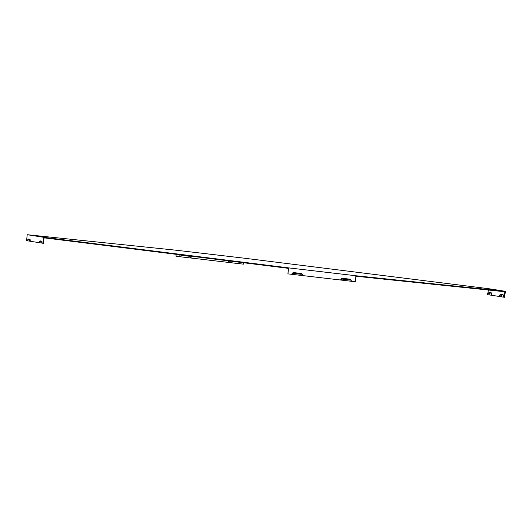 <?xml version="1.0" encoding="UTF-8"?>
<svg xmlns="http://www.w3.org/2000/svg" width="532" height="532" viewBox="0 0 532 532"><rect width="100%" height="100%" fill="white"/><g stroke="black" fill="none" stroke-linecap="round" stroke-linejoin="round"><path stroke-width="0.8" d="M44.761 237.924L287.42 268.214L287.48 267.736L44.821 237.445L44.016 238.309L43.418 243.33L41.995 243.124A1.929 0.459 96.7 0 0 41.828 241.169A1.929 0.459 96.7 0 0 41.769 241.142L41.875 241.229M504.529 291.716L504.582 291.237L356.706 275.835L356.653 276.314L504.881 291.749L504.11 297.235L504.575 297.288L505.4 291.33L488.822 288.723L244.434 258.213L176.132 250.226L27.198 234.712L26.6 240.71L30.158 241.209M356.653 276.314L355.775 276.7M287.42 268.214L288.404 268.82L287.918 273.86L288.517 268.84L288.164 267.829L356.467 275.815L355.888 276.72L355.29 281.741L341.118 280.071A1.091 1.064 -81.1 0 1 342.302 279.107L349.271 279.925A1.091 1.064 -81.1 0 1 350.196 281.129M27.558 240.856A1.929 0.459 96.7 0 1 28.236 239.014L29.932 239.28A1.929 0.459 96.7 0 1 29.985 239.307A1.929 0.459 96.7 0 1 30.151 241.262L40.991 242.911L41.376 241.867L42.041 241.974M40.991 242.911L42.001 243.071M39.401 242.718A1.929 0.459 96.7 0 1 40.08 240.876L41.769 241.142M287.918 273.86L341.118 280.071M292.334 274.359A1.091 1.064 -81.1 0 1 293.518 273.401L300.487 274.213A1.091 1.064 98.9 0 1 301.411 275.423M291.868 274.319A1.929 1.869 -81.1 0 1 293.957 272.623L300.926 273.441A1.929 1.869 -81.1 0 1 302.555 275.569M501.297 294.356L499.801 295.021A1.576 0.372 -83.3 0 0 499.741 295.027A1.576 0.372 -83.3 0 0 499.249 296.524L503.265 297.102A2.407 0.572 -83.3 0 0 502.986 294.622L501.297 294.356A2.407 0.572 -83.3 0 0 501.204 294.369A2.407 0.572 -83.3 0 0 501.117 294.435M501.676 296.903A1.576 0.372 -83.3 0 0 501.49 295.287L499.801 295.021M489.453 292.494L487.964 293.159A1.576 0.372 -83.3 0 0 487.904 293.165A1.576 0.372 -83.3 0 0 487.405 294.662L491.422 295.24A2.407 0.572 -83.3 0 0 491.142 292.76L489.453 292.494A2.407 0.572 -83.3 0 0 489.367 292.507A2.407 0.572 -83.3 0 0 489.274 292.573M489.832 295.047A1.576 0.372 -83.3 0 0 489.653 293.425L487.964 293.159M491.422 295.24L499.255 296.47M503.265 297.102L504.11 297.235M488.31 290.026L487.937 293.152M43.418 243.29L43.77 243.33A1.576 0.372 96.7 0 0 43.631 241.734A1.576 0.372 96.7 0 1 43.631 241.734L43.611 241.714M29.147 241.049L29.533 240.005L30.198 240.112M180.627 254.881A2.407 2.341 98.9 0 0 179.483 256.677L191.094 258.04A2.407 2.341 98.9 0 0 190.489 256.111M190.629 258A1.576 1.529 98.9 0 0 189.299 256.258L182.33 255.44A1.576 1.529 98.9 0 0 180.627 256.83M191.094 258.04L239.413 263.706A1.576 1.529 98.9 0 0 238.589 262.116M228.986 260.919A2.407 2.341 98.9 0 0 228.268 262.389M239.413 263.706L239.885 263.746A2.407 2.341 98.9 0 0 239.58 262.243M239.885 263.746L243.37 264.151L243.536 262.735M176.225 254.336L175.999 256.271L179.483 256.677M340.653 280.025A1.929 1.869 98.9 0 1 342.741 278.336L349.71 279.147A1.929 1.869 -81.1 0 1 351.339 281.275M230.802 261.146A1.576 1.529 98.9 0 0 229.412 262.535M175.999 256.271L176.112 254.323M355.888 276.72L356.706 275.835M44.016 238.309L43.551 238.256L42.952 243.277M43.551 238.256L43.777 237.319L27.198 234.712M504.708 292.214L505.174 292.268M504.582 291.237L505.4 291.33M287.48 267.736L288.164 267.829M44.821 237.445L43.777 237.319M40.08 240.876L41.376 241.867M300.926 273.441L300.487 274.213M293.957 272.623L293.518 273.401M502.986 294.622L501.49 295.287M491.142 292.76L489.653 293.425M28.236 239.014L29.533 240.005M182.23 255.081L182.33 255.44M342.741 278.336L342.302 279.107M349.71 279.147L349.271 279.925M499.741 295.027L501.204 294.369M487.904 293.165L489.367 292.507"/></g></svg>
